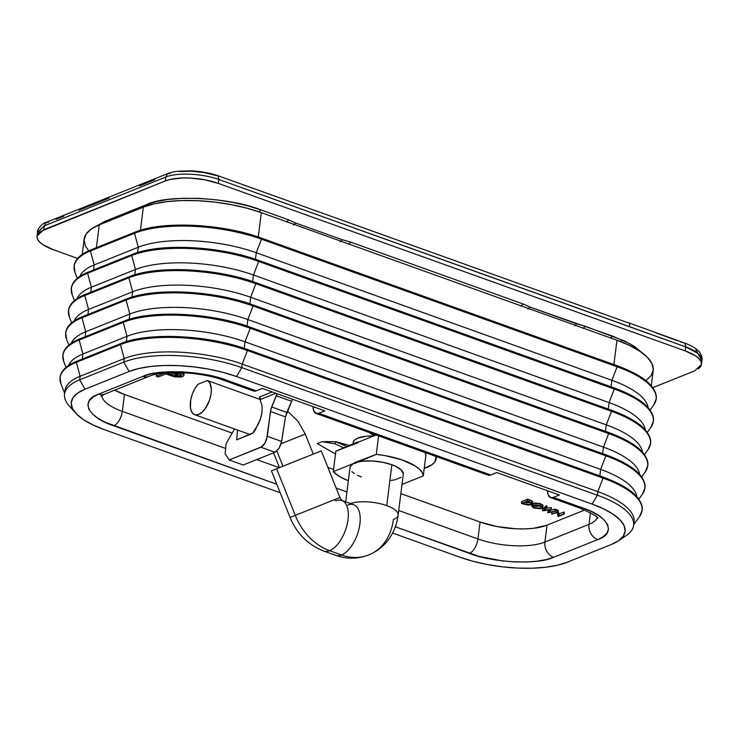 <?xml version="1.0" encoding="UTF-8"?>
<svg xmlns="http://www.w3.org/2000/svg" width="739" height="739" viewBox="0 0 739 739"><rect width="100%" height="100%" fill="white"/><g stroke="black" fill="none" stroke-linecap="round" stroke-linejoin="round"><path stroke-width="1.11" d="M350.425 503.564A26.853 9.441 7.2 0 1 386.737 505.605L391.892 464.739A26.853 9.441 -172.8 0 0 355.053 462.9L354.988 463.344A26.853 9.441 -172.8 0 0 354.452 463.565L354.508 463.122A26.853 9.441 -172.8 0 0 350.018 467.491L345.676 501.864M398.035 513.725A26.853 9.441 -172.8 0 0 386.737 505.605A26.853 9.441 -172.8 0 0 352.198 503.028M347.82 505.088A26.853 13.431 109.7 0 1 355.32 505.568A26.853 13.431 109.7 0 1 358.48 530.916A26.853 13.431 109.7 0 1 341.52 554.971A55.619 44.007 68.1 0 0 369.121 554.786A55.619 44.007 -111.9 0 1 341.52 554.971L329.622 550.703A26.853 13.431 109.7 0 1 323.7 551.035L335.608 555.303A26.853 13.431 -70.3 0 0 341.52 554.971A26.853 13.431 -70.3 0 0 358.923 529.226A26.853 13.431 -70.3 0 0 353.741 504.755L341.834 500.488L339.931 497.504L334.73 499.601A1.921 1.515 68.1 0 0 335.922 500.82A26.853 13.431 109.7 0 1 341.834 500.488M282.963 466.207L276.885 451.002L282.963 466.207M339.681 497.596L295.267 515.351L339.931 497.504L321.299 450.901L304.413 457.626L271.435 470.845L290.067 517.448L295.267 515.351L276.626 468.748L295.267 515.351A55.619 44.007 68.1 0 0 329.622 550.703A26.853 13.431 -70.3 0 0 346.582 526.639A26.853 13.431 -70.3 0 0 343.423 501.301M436.075 456.49A52.746 18.549 7.2 0 1 436.139 458.743A52.746 18.549 7.2 0 1 424.232 468.36L431.825 464.794L434.994 461.663L436.075 456.49M616.788 365.676A0.961 0.48 109.7 0 1 617 365.666A0.961 0.48 109.7 0 1 617.213 366.341A91.95 32.331 7.2 0 1 656.297 398.478A91.95 32.331 -172.8 0 0 617.213 366.341A0.961 0.48 -70.3 0 0 617 365.657A0.961 0.48 -70.3 0 0 616.788 365.676L629.416 370.858M135.366 232.222A0.961 0.757 68.1 0 0 134.47 232.831A91.95 32.331 7.2 0 1 261.597 238.762A0.961 0.48 -70.3 0 0 261.384 238.078A0.961 0.48 -70.3 0 0 261.163 238.087A0.961 0.48 109.7 0 1 261.375 238.078A0.961 0.48 109.7 0 1 261.597 238.762A91.95 32.331 -172.8 0 0 134.47 232.831A0.961 0.757 -111.9 0 1 135.366 232.222M75.036 272.58A91.848 32.294 7.2 0 1 90.426 250.964L94.195 264.931L138.276 247.232L94.195 264.931A85.355 30.013 -172.8 0 0 79.821 276.395A85.355 30.013 7.2 0 1 94.195 264.931L93.557 269.957L94.195 264.931L90.426 250.964A0.961 0.757 -111.9 0 1 90.389 250.53A91.95 32.331 -172.8 0 0 74.066 266.234A91.95 32.331 7.2 0 1 90.389 250.53A0.961 0.757 -111.9 0 1 91.285 249.921M60.967 383.92A91.848 32.294 7.2 0 1 76.357 362.295L120.439 344.596A0.961 0.757 -111.9 0 1 120.411 344.171A0.961 0.757 68.1 0 0 120.439 344.596A91.848 32.294 7.2 0 1 247.426 350.526A0.961 0.48 -70.3 0 0 247.528 350.101A91.95 32.331 -172.8 0 0 120.411 344.171A0.961 0.757 -111.9 0 1 121.298 343.561A0.961 0.757 68.1 0 0 120.411 344.171A91.95 32.331 7.2 0 1 247.528 350.101A0.961 0.48 -70.3 0 0 247.316 349.418A0.961 0.48 -70.3 0 0 247.094 349.427A0.961 0.48 109.7 0 1 247.306 349.418A0.961 0.48 109.7 0 1 247.528 350.101A0.961 0.48 109.7 0 1 247.426 350.526L603.042 478.105A91.848 32.294 7.2 0 1 639.983 515.896M602.719 477.006A0.961 0.48 109.7 0 1 602.941 476.997A0.961 0.48 109.7 0 1 603.153 477.68A91.95 32.331 7.2 0 1 642.237 509.818A91.95 32.331 -172.8 0 0 603.153 477.68A0.961 0.48 109.7 0 1 603.042 478.105A0.961 0.48 -70.3 0 0 603.153 477.68A0.961 0.48 -70.3 0 0 602.932 476.997A0.961 0.48 -70.3 0 0 602.719 477.006M64.94 392.326A85.355 30.013 7.2 0 1 80.126 376.271L76.357 362.295A91.848 32.294 -172.8 0 0 60.949 383.864L60.035 377.232C61.032 370.673 66.602 365.352 76.745 361.26A0.961 0.757 68.1 0 0 76.357 362.295A0.961 0.757 -111.9 0 1 76.329 361.87A91.95 32.331 -172.8 0 0 59.998 377.574A91.95 32.331 7.2 0 1 76.329 361.87A0.961 0.757 -111.9 0 1 77.216 361.26M613.97 387.938A0.961 0.48 109.7 0 1 614.192 387.929A0.961 0.48 109.7 0 1 614.405 388.612A91.95 32.331 7.2 0 1 653.488 420.75A91.95 32.331 -172.8 0 0 614.405 388.612A0.961 0.48 -70.3 0 0 614.183 387.929A0.961 0.48 -70.3 0 0 613.97 387.938L626.607 393.13M132.558 254.484A0.961 0.757 68.1 0 0 131.662 255.103A91.95 32.331 7.2 0 1 258.779 261.033A0.961 0.48 -70.3 0 0 258.567 260.35A0.961 0.48 -70.3 0 0 258.354 260.359A0.961 0.48 109.7 0 1 258.558 260.35A0.961 0.48 109.7 0 1 258.779 261.033A91.95 32.331 -172.8 0 0 131.662 255.103A0.961 0.757 -111.9 0 1 132.558 254.484M72.219 294.852A91.848 32.294 7.2 0 1 87.608 273.227L91.377 287.203L135.468 269.495L91.377 287.203A85.355 30.013 -172.8 0 0 77.004 298.667A85.355 30.013 7.2 0 1 91.377 287.203L90.749 292.228L91.377 287.203L87.608 273.227A0.961 0.757 -111.9 0 1 87.581 272.802A91.95 32.331 -172.8 0 0 71.249 288.506A91.95 32.331 7.2 0 1 87.581 272.802A0.961 0.757 -111.9 0 1 88.468 272.192M63.785 361.657A91.848 32.294 7.2 0 1 79.175 340.032L123.256 322.333A0.961 0.757 -111.9 0 1 123.219 321.899A0.961 0.757 68.1 0 0 123.256 322.333A91.848 32.294 7.2 0 1 250.235 328.255A0.961 0.48 -70.3 0 0 250.345 327.83A91.95 32.331 -172.8 0 0 123.219 321.899A0.961 0.757 -111.9 0 1 124.115 321.289A0.961 0.757 68.1 0 0 123.219 321.899A91.95 32.331 7.2 0 1 250.345 327.83A0.961 0.48 -70.3 0 0 250.133 327.155A0.961 0.48 -70.3 0 0 249.911 327.165A0.961 0.48 109.7 0 1 250.124 327.146A0.961 0.48 109.7 0 1 250.345 327.83A0.961 0.48 109.7 0 1 250.235 328.255L605.86 455.834A91.848 32.294 7.2 0 1 642.801 493.624M605.537 454.744A0.961 0.48 109.7 0 1 605.749 454.734A0.961 0.48 109.7 0 1 605.962 455.418A91.95 32.331 7.2 0 1 645.045 487.546A91.95 32.331 -172.8 0 0 605.962 455.418A0.961 0.48 109.7 0 1 605.86 455.834A0.961 0.48 -70.3 0 0 605.962 455.418A0.961 0.48 -70.3 0 0 605.74 454.734A0.961 0.48 -70.3 0 0 605.537 454.744M79.563 338.989L123.644 321.289C150.516 309.733 210.994 312.588 250.124 327.146L605.74 454.734C632.325 464.563 645.415 475.62 645.008 487.888L642.477 494.095A91.848 32.294 -172.8 0 0 605.86 455.834L250.235 328.255A91.848 32.294 -172.8 0 0 123.256 322.333L127.025 336.3L82.944 353.999A85.355 30.013 -172.8 0 0 68.57 365.463A85.355 30.013 7.2 0 1 82.944 353.999L79.175 340.032A91.848 32.294 -172.8 0 0 63.757 361.593L62.852 354.96C63.85 348.411 69.42 343.081 79.563 338.989A0.961 0.757 68.1 0 0 79.175 340.032A0.961 0.757 -111.9 0 1 79.138 339.598A91.95 32.331 -172.8 0 0 62.815 355.302A91.95 32.331 7.2 0 1 79.138 339.598A0.961 0.757 -111.9 0 1 80.034 338.989M611.162 410.21A0.961 0.48 109.7 0 1 611.375 410.2A0.961 0.48 109.7 0 1 611.587 410.875A91.95 32.331 7.2 0 1 650.671 443.012A91.95 32.331 -172.8 0 0 611.587 410.875A0.961 0.48 -70.3 0 0 611.365 410.191A0.961 0.48 -70.3 0 0 611.162 410.21L623.79 415.392M129.741 276.755A0.961 0.757 68.1 0 0 128.845 277.365A91.95 32.331 7.2 0 1 255.971 283.296A0.961 0.48 -70.3 0 0 255.759 282.612A0.961 0.48 -70.3 0 0 255.537 282.621A0.961 0.48 109.7 0 1 255.749 282.612A0.961 0.48 109.7 0 1 255.971 283.296A91.95 32.331 -172.8 0 0 128.845 277.365A0.961 0.757 -111.9 0 1 129.741 276.755M69.411 317.114A91.848 32.294 7.2 0 1 84.8 295.498L88.569 309.465L132.65 291.766L88.569 309.465A85.355 30.013 -172.8 0 0 74.196 320.929A85.355 30.013 7.2 0 1 88.569 309.465L87.932 314.491L88.569 309.465L84.8 295.498A0.961 0.757 -111.9 0 1 84.763 295.064A91.95 32.331 -172.8 0 0 68.441 310.768A91.95 32.331 7.2 0 1 84.763 295.064A0.961 0.757 -111.9 0 1 85.659 294.455M66.593 339.386A91.848 32.294 7.2 0 1 81.983 317.761L126.064 300.062A0.961 0.757 -111.9 0 1 126.036 299.637A0.961 0.757 68.1 0 0 126.064 300.062A91.848 32.294 7.2 0 1 253.052 305.983A0.961 0.48 -70.3 0 0 253.154 305.567A91.95 32.331 -172.8 0 0 126.036 299.637A0.961 0.757 -111.9 0 1 126.932 299.027A0.961 0.757 68.1 0 0 126.036 299.637A91.95 32.331 7.2 0 1 253.154 305.567A0.961 0.48 -70.3 0 0 252.941 304.884A0.961 0.48 -70.3 0 0 252.729 304.893A0.961 0.48 109.7 0 1 252.932 304.884A0.961 0.48 109.7 0 1 253.154 305.567A0.961 0.48 109.7 0 1 253.052 305.983L608.668 433.571A91.848 32.294 7.2 0 1 645.609 471.362M608.345 432.472A0.961 0.48 109.7 0 1 608.566 432.463A0.961 0.48 109.7 0 1 608.779 433.146A91.95 32.331 7.2 0 1 647.863 465.284A91.95 32.331 -172.8 0 0 608.779 433.146A0.961 0.48 109.7 0 1 608.668 433.571A0.961 0.48 -70.3 0 0 608.779 433.146A0.961 0.48 -70.3 0 0 608.557 432.463A0.961 0.48 -70.3 0 0 608.345 432.472M541.401 504.635L542.444 504.617M82.38 316.726L126.461 299.027C153.324 287.471 213.811 290.316 252.932 304.884L608.557 432.463C635.134 442.301 648.223 453.349 647.826 465.625L645.295 471.824A91.848 32.294 -172.8 0 0 608.668 433.571L253.052 305.983A91.848 32.294 -172.8 0 0 126.064 300.062L129.833 314.029L85.752 331.737A85.355 30.013 -172.8 0 0 71.378 343.201A85.355 30.013 7.2 0 1 85.752 331.737L81.983 317.761A91.848 32.294 -172.8 0 0 66.575 339.33L65.66 332.698C66.658 326.139 72.228 320.818 82.38 316.726A0.961 0.757 68.1 0 0 81.983 317.761A0.961 0.757 -111.9 0 1 81.955 317.336A91.95 32.331 -172.8 0 0 65.623 333.04A91.95 32.331 7.2 0 1 81.955 317.336A0.961 0.757 -111.9 0 1 82.842 316.726M576.54 323.793L574.674 325.927L576.54 323.793L530.232 307.175L612.834 336.18A4.794 2.402 -70.3 0 0 610.876 338.056A4.794 2.402 109.7 0 1 612.834 336.18L630.543 344.097L643.263 353.685L634.413 346.434L624.353 340.91L585.186 326.259L576.54 323.793M527.951 309.161L530.232 307.175L523.249 304.034L520.958 306.02L523.249 304.034L350.711 242.143L523.249 304.034L530.232 307.175L527.951 309.161M583.32 328.393L585.186 326.259L583.32 328.393M342.065 239.667L340.199 241.801L342.065 239.667L350.711 242.143L348.845 244.276L350.711 242.143L342.065 239.667L295.757 223.058L342.065 239.667M293.475 225.044L295.757 223.058L293.475 225.044M261.126 209.996L288.773 219.917L286.483 221.903L288.773 219.917L295.757 223.058L288.773 219.917L261.126 209.996A4.794 2.402 -70.3 0 0 259.149 211.89A4.794 2.402 109.7 0 1 261.126 209.996L248.036 205.904L232.942 202.403L216.462 199.807L199.539 198.385L183.235 198.255L168.538 199.391L156.16 201.618L146.461 204.648C166.728 194.209 229.783 197.156 261.126 209.996M147.911 205.525A4.794 3.797 68.1 0 0 146.461 204.648A4.794 3.797 -111.9 0 1 147.911 205.525M105.104 221.257L146.461 204.648L105.104 221.257A4.794 3.797 -111.9 0 1 106.379 221.986A4.794 3.797 68.1 0 0 105.104 221.257L96.107 226.236L105.104 221.257M694.688 370.849L652.823 387.661L694.688 370.849L701.496 364.382L700.923 361.38L701.514 364.105L700.646 366.655L698.337 368.927M77.632 258.428L53.273 249.69L42.964 244.729L39.573 241.986L37.541 239.196L36.95 236.48L37.828 233.93L40.128 231.658L165.314 180.935L170.164 179.438L182.672 177.97L189.858 178.034L204.721 179.78L218.347 183.411L685.201 350.896L695.501 355.847L698.9 358.6L700.923 361.38C699.223 357.694 693.976 354.203 685.201 350.896L685.653 346.887L685.201 350.896L218.347 183.411L218.855 179.475L218.347 183.411C209.146 180.261 199.65 178.478 189.858 178.034C180.048 177.563 171.873 178.524 165.314 180.935L165.813 177.027L165.314 180.935L43.777 229.737L44.322 225.82L43.777 229.737L36.987 236.083L37.541 239.196C39.241 242.882 44.488 246.383 53.273 249.69L77.632 258.428M680.416 341.834L684.988 343.192C691.242 345.436 696.027 348.337 699.343 351.884C701.662 355.191 702.53 358.055 701.93 360.493L701.366 357.5C699.011 353.371 693.773 349.833 685.653 346.887L218.855 179.475C202.865 173.619 177.415 172.196 165.813 177.027L44.322 225.82L37.56 232.212L36.987 236.083M37.523 232.517L44.322 225.82L46.012 222.457L44.322 225.82L165.813 177.027L167.605 173.619L165.813 177.027C177.415 172.196 202.865 173.619 218.855 179.475L218.042 175.753L218.855 179.475L629.443 326.62C629.868 323.867 629.295 322.537 627.725 322.638C629.295 322.537 629.868 323.867 629.443 326.62L685.653 346.887L684.988 343.192L685.653 346.887L697.764 353.288L701.893 360.632M627.725 322.638L218.042 175.753C209.719 172.926 200.666 171.291 190.893 170.829L177.96 171.245C172.76 171.984 172.399 172.03 167.605 173.619L170.053 173.61M167.605 173.619L46.012 222.457L48.488 222.43M697.598 352.642L695.787 350.11M676.832 340.522L655.826 332.818M255.602 189.193L242.706 184.685M216.897 175.734L204.832 172.686L191.734 171.208L179.531 171.531M154.811 179.706L139.625 185.803M109.252 197.997L78.879 210.199M63.683 216.296L56.09 219.344M622.164 339.903L620.649 341.446M550.546 497.559L579.856 508.072A12.471 6.235 -70.3 0 0 582.6 507.915L553.289 497.402A12.471 6.235 109.7 0 1 550.546 497.559A12.471 6.235 109.7 0 1 547.534 490.751L548.061 494.622L550.694 497.606L553.289 497.402L559.321 494.982L496.793 472.544L490.77 474.974L318.814 413.286A12.471 6.235 109.7 0 1 316.07 413.434A12.471 6.235 109.7 0 1 313.059 406.635L313.585 410.496L316.218 413.489L318.814 413.286L324.846 410.856L262.317 388.428L256.294 390.848L253.699 391.06M132.65 291.766L131.976 297.087L132.65 291.766A85.355 30.013 7.2 0 1 250.65 297.272A85.355 30.013 -172.8 0 0 132.65 291.766L128.882 277.79L132.65 291.766M249.828 303.803L250.65 297.272L249.828 303.803M605.453 431.345L606.266 424.851L250.65 297.272L255.86 283.721A91.848 32.294 -172.8 0 0 128.882 277.79A0.961 0.757 -111.9 0 1 128.845 277.365A0.961 0.757 68.1 0 0 128.882 277.79A91.848 32.294 7.2 0 1 255.86 283.721L250.65 297.272L606.266 424.851L605.453 431.345M642.487 452.111A85.355 30.013 -172.8 0 0 606.266 424.851L611.486 411.3L255.86 283.721A0.961 0.48 -70.3 0 0 255.971 283.296A0.961 0.48 109.7 0 1 255.86 283.721L611.486 411.3L606.266 424.851A85.355 30.013 7.2 0 1 642.487 452.111M126.932 299.027L137.565 295.692L151.144 293.263L167.273 292.016L185.166 292.154L203.724 293.716L221.802 296.551L238.364 300.394L252.729 304.893M620.982 437.664L632.021 443.723L640.51 450.411M69.392 317.059L68.478 310.426C69.475 303.877 75.045 298.547 85.188 294.455A0.961 0.757 68.1 0 0 84.8 295.498A91.848 32.294 -172.8 0 0 69.392 317.059L71.646 322.841M84.8 295.498L128.882 277.79L84.8 295.498M644.482 454.587L648.103 449.552A91.848 32.294 -172.8 0 0 611.486 411.3A0.961 0.48 -70.3 0 0 611.587 410.875A0.961 0.48 109.7 0 1 611.486 411.3A91.848 32.294 7.2 0 1 648.426 449.09M603.458 447.123A85.355 30.013 7.2 0 1 639.669 474.373A85.355 30.013 -172.8 0 0 603.458 447.123L608.668 433.571L603.458 447.123L602.636 453.617L603.458 447.123L247.833 319.544L603.458 447.123M253.052 305.983L247.833 319.544L253.052 305.983M129.833 314.029A85.355 30.013 7.2 0 1 247.833 319.544L247.011 326.065L247.833 319.544A85.355 30.013 -172.8 0 0 129.833 314.029L129.168 319.35L129.833 314.029L126.064 300.062L81.983 317.761L85.752 331.737L129.833 314.029M140.373 273.43L153.952 270.991L170.09 269.744L187.974 269.883L206.541 271.444M224.61 274.289L241.182 278.132L255.537 282.621M634.829 421.452L643.318 428.149M85.124 336.762L85.752 331.737L85.124 336.762M135.468 269.495L134.794 274.816L135.468 269.495A85.355 30.013 7.2 0 1 253.459 275A85.355 30.013 -172.8 0 0 135.468 269.495L131.69 255.528L135.468 269.495M252.636 281.531L253.459 275L252.636 281.531M608.262 409.083L609.084 402.589L253.459 275L258.678 261.449A91.848 32.294 -172.8 0 0 131.69 255.528A0.961 0.757 -111.9 0 1 131.662 255.103A0.961 0.757 68.1 0 0 131.69 255.528A91.848 32.294 7.2 0 1 258.678 261.449L253.459 275L609.084 402.589L608.262 409.083M645.295 429.839A85.355 30.013 -172.8 0 0 609.084 402.589L614.294 389.037L258.678 261.449A0.961 0.48 -70.3 0 0 258.779 261.033A0.961 0.48 109.7 0 1 258.678 261.449L614.294 389.037L609.084 402.589A85.355 30.013 7.2 0 1 645.295 429.839M124.115 321.289L134.747 317.964L148.327 315.525L164.464 314.278L182.348 314.426L200.916 315.978L218.984 318.823L235.556 322.666L249.911 327.165M618.164 459.926L629.203 465.995L637.692 472.683M72.2 294.796L71.286 288.164C72.283 281.605 77.854 276.284 88.006 272.192A0.961 0.757 68.1 0 0 87.608 273.227A91.848 32.294 -172.8 0 0 72.2 294.796L74.454 300.57M87.608 273.227L131.69 255.528L87.608 273.227M647.29 432.324L650.92 427.29A91.848 32.294 -172.8 0 0 614.294 389.037A0.961 0.48 -70.3 0 0 614.405 388.612A0.961 0.48 109.7 0 1 614.294 389.037A91.848 32.294 7.2 0 1 651.235 426.828M600.641 469.385A85.355 30.013 7.2 0 1 636.861 496.645A85.355 30.013 -172.8 0 0 600.641 469.385L605.86 455.834L600.641 469.385L599.819 475.879L600.641 469.385L245.025 341.806L600.641 469.385M250.235 328.255L245.025 341.806L250.235 328.255M127.025 336.3A85.355 30.013 7.2 0 1 245.025 341.806L244.193 348.337L245.025 341.806A85.355 30.013 -172.8 0 0 127.025 336.3L126.351 341.621L127.025 336.3L123.256 322.333L79.175 340.032L82.944 353.999L127.025 336.3M143.19 251.158L156.77 248.72L172.898 247.482L190.791 247.62L209.349 249.182M227.427 252.017L243.99 255.86L258.354 260.359M637.646 399.189L646.135 405.877M82.306 359.025L82.944 353.999L82.306 359.025M138.276 247.232L137.602 252.553L138.276 247.232A85.355 30.013 7.2 0 1 256.276 252.738A85.355 30.013 -172.8 0 0 138.276 247.232L134.507 233.256L138.276 247.232M255.454 259.26L256.276 252.738L255.454 259.26M611.079 386.811L611.892 380.317L256.276 252.738L261.486 239.187A91.848 32.294 -172.8 0 0 134.507 233.256A0.961 0.757 -111.9 0 1 134.47 232.831A0.961 0.757 68.1 0 0 134.507 233.256A91.848 32.294 7.2 0 1 261.486 239.187L256.276 252.738L611.892 380.317L611.079 386.811M648.112 407.577A85.355 30.013 -172.8 0 0 611.892 380.317L617.111 366.766L261.486 239.187A0.961 0.48 -70.3 0 0 261.597 238.762A0.961 0.48 109.7 0 1 261.486 239.187L617.111 366.766L611.892 380.317A85.355 30.013 7.2 0 1 648.112 407.577M121.298 343.561L131.939 340.226L145.518 337.797L161.647 336.55L179.54 336.688L198.098 338.25L216.176 341.095L232.739 344.937L247.094 349.427M615.347 482.197L626.395 488.257L634.884 494.945M75.018 272.525L74.103 265.892C75.101 259.334 80.671 254.013 90.814 249.921A0.961 0.757 68.1 0 0 90.426 250.964A91.848 32.294 -172.8 0 0 75.018 272.525L77.272 278.307M90.426 250.964L134.507 233.256L90.426 250.964M650.108 410.053L653.729 405.018A91.848 32.294 -172.8 0 0 617.111 366.766A0.961 0.48 -70.3 0 0 617.213 366.341A0.961 0.48 109.7 0 1 617.111 366.766A91.848 32.294 7.2 0 1 654.052 404.556M76.745 361.26L120.836 343.561C147.698 332.005 208.186 334.85 247.306 349.418L602.932 476.997C629.508 486.835 642.597 497.892 642.2 510.159L639.66 516.358A91.848 32.294 -172.8 0 0 603.042 478.105L597.833 491.657A85.355 30.013 7.2 0 1 633.692 523.563M633.628 525.364L634.071 521.799A85.355 30.013 -172.8 0 0 597.833 491.657L242.207 364.078L597.833 491.657L603.042 478.105L247.426 350.526L242.207 364.078L247.426 350.526A91.848 32.294 -172.8 0 0 120.439 344.596L124.207 358.572A85.355 30.013 7.2 0 1 242.207 364.078L241.755 367.634L597.38 495.222A85.355 30.013 7.2 0 1 633.628 525.364A85.355 30.013 7.2 0 1 621.508 538.306M120.439 344.596L124.207 358.572L80.126 376.271L76.357 362.295L120.439 344.596M145.999 228.896L159.578 226.457L175.716 225.21L193.6 225.349L212.167 226.91M230.245 229.755L246.808 233.598L261.163 238.087M640.454 376.918L648.944 383.615M73.078 409.637A85.355 30.013 7.2 0 1 64.561 394.09A85.355 30.013 7.2 0 1 79.683 379.828L80.126 376.271A85.355 30.013 -172.8 0 0 65.014 390.525L64.561 394.09M597.833 491.657L597.38 495.222L597.833 491.657M123.764 362.128A85.355 30.013 7.2 0 1 241.755 367.634L242.207 364.078A85.355 30.013 -172.8 0 0 124.207 358.572L123.764 362.128L79.683 379.828L80.126 376.271L124.207 358.572L123.764 362.128L129.113 371.495A77.678 27.315 7.2 0 1 236.508 376.511L241.755 367.634L597.38 495.222L592.124 504.09A77.678 27.315 7.2 0 1 618.183 540.994A77.678 27.315 7.2 0 1 611.356 544.504L567.266 562.203A77.678 27.315 7.2 0 1 459.88 557.197L392.594 533.059L459.88 557.197L473.08 561.289L487.463 564.541L502.483 566.831L517.559 568.069L532.108 568.217L545.576 567.256L557.455 565.224L567.266 562.203L611.356 544.504L618.737 540.615L623.402 536.006L625.176 530.842L623.984 525.337L619.873 519.693L613 514.132L603.634 508.866L592.124 504.09L236.508 376.511L241.755 367.634A85.355 30.013 -172.8 0 0 123.764 362.128L79.683 379.828A85.355 30.013 -172.8 0 0 69.346 406.062L75.627 413.073A77.678 27.315 7.2 0 1 85.031 389.204L79.683 379.828L85.031 389.204L129.113 371.495L123.764 362.128M480.082 522.03L477.939 538.953L398.709 510.529L477.939 538.953L480.082 522.03A48.432 17.034 -172.8 0 0 547.036 525.152L584.771 509.993L547.036 525.152L544.892 542.075L547.036 525.152L533.512 528.302L525.106 528.893L516.034 528.81L497.273 526.602L480.082 522.03L400.852 493.606L480.082 522.03M346.924 491.952L336.171 488.091L346.924 491.952M279.287 467.685L256.738 459.593L279.287 467.685M101.751 395.744A48.432 17.034 7.2 0 0 122.323 411.374A12.471 6.235 109.7 0 1 113.778 425.793A12.471 6.235 -70.3 0 0 122.323 411.374L225.672 448.453L122.323 411.374L124.457 394.45L232.175 433.091L124.457 394.45L122.323 411.374A48.432 17.034 7.2 0 1 101.742 395.651M327.913 467.436L333.548 469.459L327.913 467.436M114.684 390.137A48.432 17.034 -172.8 0 0 124.457 394.45L114.684 390.137M316.07 413.434L488.017 475.122A12.471 6.235 -70.3 0 0 490.77 474.974L488.174 475.177M224.148 380.456A12.471 6.235 -70.3 0 0 226.984 380.336A12.471 6.235 109.7 0 1 224.231 380.493L253.542 391.005A12.471 6.235 -70.3 0 0 256.294 390.848L262.317 388.428L324.846 410.856L318.814 413.286L490.77 474.974L496.793 472.544L559.321 494.982L553.289 497.402L582.6 507.915L591.052 511.388L598.442 515.443L604.123 519.923L607.578 524.57L608.493 529.106L606.913 533.244L603.135 536.773L597.675 539.599L553.594 557.298L546.472 559.525L537.382 561.16L526.593 561.991L514.621 561.899L502.197 560.855L479.011 556.384L395.337 526.796L469.404 553.372C492.525 562.822 538.639 564.956 553.594 557.298A12.471 9.866 -111.9 0 1 544.892 542.075L588.974 524.376A12.471 9.866 68.1 0 0 597.675 539.599A12.471 9.866 -111.9 0 1 588.974 524.376A48.432 17.034 7.2 0 0 597.223 517.633A48.432 17.034 7.2 0 1 588.974 524.376L590.443 512.737L588.974 524.376L544.892 542.075A48.432 17.034 7.2 0 1 477.939 538.953A12.471 6.235 109.7 0 1 469.404 553.372A12.471 6.235 -70.3 0 0 477.939 538.953A48.432 17.034 7.2 0 0 544.892 542.075A12.471 9.866 68.1 0 0 553.594 557.298L597.675 539.599C617.01 533.493 608.714 516.136 582.6 507.915A12.471 6.235 109.7 0 1 579.764 508.035M88.698 250.826L85.382 245.911L84.07 239.861L86.02 234.189L91.146 229.127L99.257 224.85L96.375 247.694L99.257 224.85A85.355 30.013 -172.8 0 0 84.135 239.113L82.205 254.419M143.338 207.151L140.419 230.282L143.338 207.151L154.128 203.835L167.171 201.608L181.97 200.546L197.96 200.703L214.532 202.07L231.03 204.583L246.835 208.158L261.338 212.656A85.355 30.013 -172.8 0 0 143.338 207.151L99.257 224.85L143.338 207.151M258.262 236.997L261.338 212.656L258.262 236.997M613.887 364.549L616.963 340.236L261.338 212.656L616.963 340.236L613.887 364.549M651.271 385.693L653.202 370.387A85.355 30.013 -172.8 0 0 616.963 340.236L629.6 345.482L639.891 351.265L647.438 357.38L651.955 363.579L653.267 369.629L651.327 375.301L646.2 380.363M618.183 540.994L626.007 535.766A85.355 30.013 -172.8 0 0 597.38 495.222L592.124 504.09L236.508 376.511L223.307 372.419L208.925 369.167L193.904 366.877L178.829 365.639L164.27 365.491L150.802 366.452L138.932 368.484L129.113 371.495L85.031 389.204L77.65 393.093L72.976 397.702L71.212 402.866L72.404 408.371L76.514 414.016L83.387 419.576L92.754 424.842L104.254 429.618L280.183 492.728L104.254 429.618A77.678 27.315 7.2 0 1 75.627 413.073M113.778 425.793L276.802 484.276L105.326 422.32L97.936 418.265L92.255 413.785L88.809 409.138L87.886 404.602L89.474 400.464L93.253 396.926L98.712 394.109C79.378 400.215 87.673 417.572 113.778 425.793M104.892 394.063A12.471 9.866 -111.9 0 1 98.712 394.109A12.471 9.866 68.1 0 0 104.818 394.099L101.012 396.215M104.818 394.099L148.899 376.4A12.471 9.866 -111.9 0 1 142.793 376.41L98.712 394.109L142.793 376.41A12.471 9.866 68.1 0 0 148.982 376.363M226.984 380.336C203.853 370.886 157.74 368.752 142.793 376.41L149.906 374.174L158.996 372.548L169.794 371.717L181.766 371.809L194.191 372.853L217.377 377.324L256.294 390.848L226.984 380.336M530.842 502.64L525.217 502.363L526.621 502.76L526.371 504.561L526.621 502.76L530.842 502.64L530.667 504.441L530.842 502.64M180.713 374.1L176.316 374.303L170.764 372.632L171.827 373.019L171.568 374.812L180.538 375.902L180.713 374.1L171.827 373.019L171.568 374.812L167.439 373.306L177.628 376.262L180.14 376.031L181.36 375.107L180.861 374.248L176.963 372.53L180.87 374.248L181.351 375.163L180.538 375.902L180.713 374.1M536.606 506.437L533.734 505.411M522.704 503.37L523.748 503.739L523.868 502.899L523.748 503.739L526.371 504.561L530.667 504.441L531.535 503.675L527.535 501.421L522.704 503.37L527.535 501.421L531.332 503.167L530.667 504.441L526.981 504.682L522.704 503.37M168.908 372.724L167.439 373.306L168.908 372.724M541.281 506.326L534.971 505.993L534.713 507.795L541.105 508.127L541.281 506.326L541.105 508.127L541.816 506.982L539.858 505.725L533.475 505.411L532.782 506.548L534.713 507.795L534.971 505.993L533.641 505.347M521.503 503.342L527.997 505.125L531.332 504.682L532.422 503.767L531.59 502.631L527.415 500.968L521.503 503.342L527.415 500.968L527.618 499.158L521.632 501.559L521.503 503.342L521.632 501.559L527.618 499.158L527.415 500.968L531.59 502.631L532.422 503.749L531.332 504.682L524.117 504.284L521.503 503.342M180.399 372.595L182.191 373.371L182.293 372.668L183.983 375.394L182.542 376.613L173.794 376.604L165.841 373.952L158.303 376.973L156.308 376.262L156.446 374.479L157.564 374.026L156.446 374.479L156.308 376.262L164.206 373.093L156.308 376.262L158.303 376.973L165.841 373.952L174.977 376.862L180.852 377.084L183.17 376.317L183.993 375.153L182.921 373.805L179.743 372.336M534.205 508.016L540.264 508.728L542.306 508.09L542.675 507L539.415 505.208L534.315 504.811L531.941 505.772L532.717 507.324L534.205 508.016L531.84 506.086L532.81 505.171L540.357 505.494L542.759 507.49L541.77 508.367L534.205 508.016M541.105 508.127L535.498 508.035L533.466 507.203L532.764 505.91L535.387 505.06L539.858 505.725L541.816 506.982L541.105 508.127M549.733 509.947L542.408 510.843L546.056 507.656L546.74 507.905L543.987 510.316L551.045 509.448L549.105 512.127L555.95 511.203L547.747 512.764L549.733 509.947L542.435 510.852L546.056 507.656L546.74 507.905L547.045 506.123L546.25 505.836L546.056 507.656L546.25 505.836L542.555 509.06L542.408 510.843L542.555 509.06L546.25 505.836L547.045 506.123L546.74 507.905L543.987 510.316L551.045 509.448L549.105 512.127L555.95 511.203L547.747 512.764L549.733 509.947M558.111 516.478L557.132 512.506L551.7 514.178L557.612 511.804L558.675 515.822L564.116 514.141L558.213 516.515L557.132 512.506L551.7 514.178L557.612 511.804L557.825 509.993L556.042 510.704L557.825 509.993L557.612 511.804L558.675 515.822L564.116 514.141L558.111 516.478M251.214 434.015L236.637 439.862L237.561 430.061L236.637 439.862L252.867 432.962L256.913 426.264C255.528 430.264 253.634 432.842 251.214 434.015M226.171 443.511L234.549 428.98L226.171 443.511L225.136 453.764L226.171 443.511M225.136 453.764L229.21 459.963L243.26 465.007L229.21 459.963L260.922 447.234L274.963 452.268L243.26 465.007L274.963 452.268L279.12 448.231L281.633 441.46L267.324 436.324L264.996 443.169L260.922 447.234L274.963 452.268L276.035 451.686L279.12 448.231L281.263 443.206L285.503 416.916L270.437 411.512L267.324 436.324L281.633 441.46L285.503 416.916L270.437 411.512L271.629 406.977L286.824 412.427L285.503 416.916L291.665 401.305L276.174 395.744L271.629 406.977L286.824 412.427L291.665 401.305L276.174 395.744L277.134 393.739L270.88 409.24L266.502 439.862L264.063 444.573L261.985 446.642L229.21 459.963L225.136 453.764M325.178 441.608L335.654 441.645L349.843 445.543L337.298 442.088L347.081 446.652L335.654 441.645L335.118 443.825L343.912 447.926L335.118 443.825L335.654 441.645L322.001 441.71L335.118 443.825L322.001 441.71L317.299 443.594L335.506 454.014L317.299 443.594L322.001 441.71M532.422 503.749L532.708 501.984L531.868 500.848L531.59 502.631L531.868 500.848L529.355 499.776L529.096 501.578L529.355 499.776L527.618 499.158L530.704 500.285M292.681 399.319L291.665 401.305L292.681 399.319M275.841 393.277L260.59 399.402L259.278 397.083L272.091 391.938L259.278 397.083L260.562 398.681L260.414 400.834L260.59 399.402L275.841 393.277M183.983 375.394L184.011 372.752M542.759 507.49L543.054 505.716L540.615 503.702L540.357 505.494L540.615 503.702L532.976 503.37L532.81 505.171L532.976 503.37L532.44 503.656M548.495 510.095L547.719 512.746L548.495 510.095M556.282 509.439L555.95 511.203L556.282 509.439L555.488 509.153L555.266 510.963L555.488 509.153L550.583 510.076L556.282 509.439M551.34 507.665L551.045 509.448L551.229 507.628L551.008 509.439L551.229 507.628L546.361 508.238L551.34 507.665M553.76 511.619L551.839 512.395L551.7 514.178L551.839 512.395L553.76 511.619M564.439 512.367L564.116 514.141L564.439 512.367L563.663 512.09L563.46 513.901L563.663 512.09L558.952 513.974L558.675 515.822L558.952 513.974L557.982 510.049L557.696 511.831L557.825 509.993L558.952 513.974L563.663 512.09L564.439 512.367M374.34 435.705L370.498 432.962L374.34 435.705M542.592 506.326L542.962 505.227L539.682 503.407L534.519 503L532.108 503.97M542.934 506.003L542.962 505.227M181.12 375.329L182.034 375.116M183.937 374.202L183.762 372.474M531.609 502.917L532.357 502.511M532.708 502.003L531.849 500.83M352.946 444.296L353.168 442.55A26.853 9.441 -172.8 0 1 373.629 435.992L366.526 436.204L357.925 438.07L355.117 439.594L353.51 441.432L353.177 443.483M260.562 399.623L207.336 380.52L198.08 384.243L194.874 388.686L192.334 394.109L190.727 399.91L190.44 407.919L191.687 411.937L193.951 414.348L195.382 414.865L198.662 414.44L202.172 412.14L205.534 408.214L209.488 400.27L210.975 394.469L211.336 389L209.7 382.737L207.336 380.52A18.226 9.117 109.7 0 1 209.229 400.991A18.226 9.117 109.7 0 1 194.643 414.662A18.226 9.117 109.7 0 1 190.413 402.053A18.226 9.117 109.7 0 1 198.08 384.243L207.336 380.52L260.562 399.623M260.414 400.834L262.096 405.794L262.012 412.454L260.183 419.697L256.913 426.264C259.066 423.41 260.765 418.81 262.012 412.454L262.096 405.794L260.414 400.834M349.99 467.833L350.535 466.06L354.554 462.669L376.271 454.374A46.991 16.526 7.2 0 1 423.281 475.907L402.007 484.451L423.281 475.907L425.867 455.418A46.991 16.526 -172.8 0 0 425.064 452.536L425.867 455.418L423.281 475.907L422.237 472.572L419.456 469.182L415.05 465.856L402.099 459.926L385.324 455.667L376.271 454.374L354.988 463.344A26.853 9.441 -172.8 0 0 354.452 463.565L355.099 462.457L362.572 461.228L372.188 460.988L382.479 462.226L391.892 464.739L386.737 505.605A26.853 9.441 7.2 0 1 398.136 515.083A26.853 9.441 7.2 0 1 393.379 519.572A55.619 44.007 -111.9 0 1 369.121 554.786M322.121 550.222A26.853 13.431 -70.3 0 0 329.622 550.703A55.619 44.007 -111.9 0 1 295.267 515.351L290.316 517.346M271.49 470.817L321.234 450.929M318.694 451.954L316.098 452.998M313.281 454.106L305.272 434.07L281.125 443.705L301.743 435.493M342.065 500.571A26.853 13.431 109.7 0 1 346.961 525.189A26.853 13.431 109.7 0 1 329.622 550.703L341.52 554.971A26.853 13.431 109.7 0 1 334.019 554.49M335.608 555.303C346.767 559.247 357.824 559.118 368.77 554.924C378.035 551.091 385.352 544.892 390.719 536.338C394.7 529.854 397.176 522.769 398.136 515.083L403.3 474.226A26.853 9.441 -172.8 0 0 391.892 464.739L395.873 466.392L401.489 470.133L403.318 473.985M357.574 442.855L357.029 443.077L357.149 442.19A26.853 9.441 7.2 0 1 357.694 441.968L357.574 442.855L335.866 451.15L333.28 471.639L340.143 476.877L348.346 480.738A46.991 16.526 7.2 0 1 333.28 471.639L354.498 463.113L333.28 471.639L335.866 451.15L357.149 442.19A26.853 9.441 7.2 0 1 357.694 441.968L357.574 442.855M401.092 477.366L395.153 479.75L391.042 480.452M361.417 476.978L357.482 475.353M354.267 473.551L351.893 471.648M376.271 454.374L378.608 435.871L376.271 454.374M376.133 434.985L357.63 442.412L376.133 434.985M279.434 467.621L273.532 452.85M436.444 456.619L436.139 458.697M90.814 249.921L134.895 232.222C161.767 220.665 222.245 223.511 261.375 238.078L617 365.657C643.577 375.495 656.666 386.552 656.26 398.82L653.729 405.018M88.006 272.192L132.087 254.493C158.95 242.937 219.437 245.782 258.558 260.35L614.183 387.929C640.759 397.767 653.849 408.815 653.452 421.091L650.92 427.29M85.188 294.455L129.27 276.755C156.141 265.199 216.619 268.054 255.749 282.612L611.365 410.191C637.951 420.029 651.041 431.086 650.634 443.354L648.103 449.552M701.93 360.493L701.496 364.382M684.988 343.192L628.584 322.758M46.012 222.457C41.541 223.289 36.359 230.919 37.532 232.212M68.829 345.104L66.575 339.33M641.664 476.858L645.295 471.824M66.02 367.375L63.757 361.593M638.856 499.13L642.477 494.095M64.653 393.351L60.949 383.864M633.72 524.625L639.66 516.358M224.231 380.493C201.267 371.541 161.989 370.248 148.899 376.4M579.856 508.072C592.89 513.928 598.867 517.355 597.786 518.362M531.84 506.086L531.997 504.294M369.509 432.611L374.026 435.825M323.7 551.035C307.969 544.846 296.755 533.65 290.067 517.448M249.967 434.514L194.671 414.681M305.272 434.07L297.928 421.184L287.434 411.032"/></g></svg>
